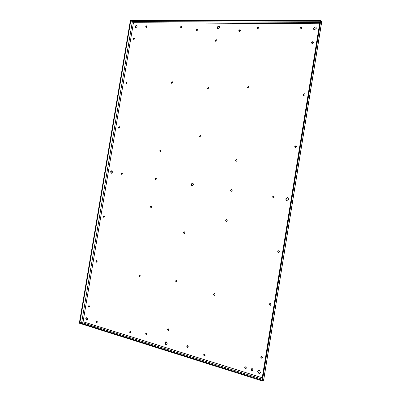 <?xml version="1.0" encoding="UTF-8"?>
<svg xmlns="http://www.w3.org/2000/svg" width="401" height="401" viewBox="0 0 401 401"><rect width="100%" height="100%" fill="white"/><g stroke="black" fill="none" stroke-linecap="round" stroke-linejoin="round"><path stroke-width="0.6" d="M262.354 380.95L79.338 323.231L130.445 20.05L320.74 20.651L321.662 21.789L321.562 22.406L320.64 21.273L262.46 380.313L263.688 379.647L263.582 380.278L262.354 380.95L262.46 380.313L79.428 322.695L79.849 322.83L130.796 20.576L130.36 20.576L320.64 21.273L320.74 20.651M261.863 380.128L262.46 380.313L263.688 379.647L263.838 379.1L321.532 22.997L321.562 22.406L320.64 21.273L320.023 21.273L261.863 380.128M319.838 22.401L132.375 21.534L81.664 322.509L79.849 322.83M81.864 322.339L83.077 321.742L133.448 22.707L130.796 20.576M81.669 322.504L262.028 379.115L81.664 322.509L83.067 321.747M171.668 83.288L171.448 82.566L172.38 81.799L172.6 82.521L171.748 83.298L171.167 82.431L172.024 81.649L172.39 81.809M247.963 88.03L247.733 87.283L248.921 86.501M160.405 151.673L160.059 150.831L160.846 150.089M236.149 161.382L235.477 160.39L236.44 159.603L236.841 159.788L237.111 160.595L236.149 161.382L235.718 160.465L236.695 159.688M226.485 221.412L225.883 220.385L226.655 219.633M151.197 207.633L150.741 206.705L151.398 205.994M139.814 276.56L139.252 275.547L139.754 274.906M214.415 295.337L213.758 294.239L214.289 293.562M217.583 28.581L217.297 27.519L218.751 26.175L219.237 26.301M166.5 344.559L166.014 344.499L165.107 342.765L165.803 341.787M192.149 185.808L191.342 184.295L192.701 183.102M111.468 173.232L110.826 171.854L111.949 170.736M287.587 197.643L285.913 198.911L286.389 200.289L286.921 200.585M146.149 27.443L146.014 26.832L146.936 26.06M246.124 368.599L245.643 368.574L244.986 367.391L245.327 366.815M204.791 355.877L203.828 354.705L204.204 354.118M130.551 332.975L129.854 331.898L130.235 331.316M97.087 322.645L96.491 321.612L96.862 321.041M273.297 197.893L272.73 196.876L273.703 196.079M231.317 191.367L230.806 190.395L231.683 189.623M155.809 179.628L155.403 178.741L156.129 178.014M121.734 174.33L121.378 173.483L122.034 172.776M300.259 28.897L300.154 28.321L301.191 27.418L301.642 27.564M257.607 28.516L257.482 27.91L258.795 27.123M180.831 27.784L180.686 27.168L181.723 26.381M133.754 39.564L133.598 38.937L134.475 38.17M262.003 358.108L261.467 358.068L260.83 356.895L261.201 356.304M168.565 330.564L167.778 329.452L168.189 328.845M89.177 307.106L88.621 306.103L89.012 305.522M270.419 305.256L269.903 305.141L269.402 304.073L269.938 303.382M176.5 281.993L175.808 280.931L176.34 280.264M96.661 262.189L96.175 261.236L96.646 260.61M278.76 252.57L278.329 252.404L277.938 251.442L278.7 250.675M184.39 233.572L183.813 232.57L184.475 231.853M104.125 217.402L103.704 216.505L104.26 215.843M295.306 147.633L294.925 146.736L296.159 145.944M200.084 137.162L199.748 136.32L200.675 135.553M118.972 128.225L118.696 127.453L119.423 126.726M303.597 95.413L303.372 94.666L304.429 93.799L304.78 93.899M207.913 89.177L207.673 88.436L208.715 87.654M126.079 83.704L126.355 83.824L126.16 83.127L126.967 82.38L127.172 83.082L126.385 83.829L125.859 82.997L126.651 82.25L126.957 82.37M311.908 43.378L311.793 42.777L312.85 41.874L313.316 42.03M215.733 41.348L215.578 40.701L216.715 39.915M86.947 320.018L86.15 318.424L86.832 317.477M259.091 373.321L257.933 371.381L258.53 370.434M313.772 29.418L313.572 28.451L315.266 26.992L316.113 27.313L316.309 28.276L314.61 29.734L313.587 29.208L313.397 28.245L315.086 26.787L316.118 27.318M135.553 27.779L135.262 26.727L136.791 25.529L137.082 26.571L135.814 27.819L135.247 27.594L134.967 26.551L136.235 25.308L136.801 25.539M252.174 370.785L251.317 369.341L251.743 368.644M239.161 31.428L239.026 30.807L240.259 30.015M196.46 30.902L196.315 30.275L197.397 29.489M187.673 347.351L187.046 346.233L187.432 345.637M146.45 334.735L145.874 333.667L146.265 333.076M251.081 369.456L252.304 368.649L253.161 370.098L251.938 370.9L251.081 369.456M299.968 28.12L301.006 27.213L301.622 27.529L301.747 28.135L300.71 29.042L300.093 28.727L299.968 28.12M122.39 173.628L121.593 174.325L121.067 173.422L121.864 172.721L122.39 173.628M181.277 26.17L181.864 26.997L181.001 27.814L180.42 26.982L181.277 26.17M257.262 27.714L258.234 26.842L258.775 27.098L258.921 27.729L257.943 28.601L257.407 28.346L257.262 27.714M246.465 368.033L245.402 368.684L244.74 367.501L245.753 366.83L246.465 368.033M155.112 178.686L155.959 177.964L156.53 178.901L155.683 179.623L155.112 178.686M232.189 190.595L231.227 191.362L230.56 190.345L231.522 189.578L232.189 190.595M217.051 27.333L218.51 25.985L219.267 26.331L219.517 27.353L218.059 28.702L217.307 28.361L217.051 27.333M164.816 342.85L166.23 341.827L167.187 343.582L165.768 344.599L164.816 342.85M191.071 184.239L192.51 183.056L192.996 183.262L193.493 184.615L192.054 185.798L191.573 185.598L191.071 184.239M129.543 331.968L130.375 331.341L130.932 332.399L130.094 333.02L129.543 331.968M272.515 196.826L273.537 196.039L274.264 197.097L273.236 197.888L272.515 196.826M110.511 171.788L111.764 170.681L112.586 172.109L111.333 173.222L110.511 171.788M288.575 199.312L286.895 200.58L286.184 200.244L285.712 198.866L287.382 197.598L288.103 197.939L288.575 199.312M260.51 372.364C260.274 373.256 259.728 373.612 258.861 373.441L257.703 371.496C257.933 370.609 258.485 370.248 259.347 370.419L260.51 372.364M85.814 318.479L87.042 317.512L87.844 319.106L86.611 320.078L85.814 318.479M96.671 322.685L96.16 321.672L96.942 321.061L97.458 322.073L96.671 322.685M215.327 40.526L216.239 39.694L216.7 39.899L216.871 40.561L215.959 41.393L215.327 40.526M311.612 42.586L312.67 41.684L313.306 42.01L313.432 42.626L312.374 43.534L311.742 43.208L311.612 42.586M207.417 88.295L208.33 87.493L208.951 88.395L208.044 89.202L207.417 88.295M303.186 94.521L304.244 93.654L304.83 93.954L304.996 94.641L303.938 95.508L303.356 95.212L303.186 94.521M118.39 127.358L119.177 126.636L119.698 127.498L118.912 128.22L118.39 127.358M199.487 136.225L200.39 135.453L201.011 136.39L200.104 137.167L199.487 136.225M294.73 146.646L295.783 145.809L296.309 146.074L296.534 146.841L295.477 147.673L294.956 147.413L294.73 146.646M103.383 216.48L104.165 215.813L104.676 216.74L103.894 217.407L103.383 216.48M183.538 232.555L184.435 231.843L185.046 232.856L184.149 233.567L183.538 232.555M277.728 251.442L278.77 250.685L279.512 251.803L278.464 252.56L277.728 251.442M95.849 261.246L96.621 260.605L97.132 261.562L96.355 262.204L95.849 261.246M175.528 280.956L176.415 280.279L177.026 281.327L176.129 282.008L175.528 280.956M269.181 304.123L270.219 303.402L270.956 304.565L269.913 305.286L269.181 304.123M88.285 306.148L89.062 305.537L89.563 306.524L88.791 307.141L88.285 306.148M167.488 329.522L168.375 328.87L168.976 329.958L168.089 330.609L167.488 329.522M260.605 356.995L261.637 356.314L262.364 357.517L261.332 358.203L260.605 356.995M145.723 26.656L146.535 25.864L147.077 26.666L146.265 27.458L145.723 26.656M203.563 354.8L204.505 354.143L205.157 355.291L204.174 355.933L203.563 354.8M133.307 38.772L134.099 37.995L134.626 38.797L133.834 39.574L133.307 38.772M145.573 333.737L146.465 333.116L147.002 334.173L146.144 334.81L145.573 333.737M188.315 346.79L187.392 347.441L186.766 346.319L187.683 345.667L188.315 346.79M196.054 30.095L196.936 29.268L197.543 30.11L196.66 30.937L196.054 30.095M240.394 30.636L239.452 31.494L238.946 31.258L238.79 30.616L239.738 29.759L240.244 29.995L240.394 30.636M249.151 87.243L248.184 88.075L247.698 87.849L247.507 87.142L248.475 86.31L248.961 86.541L249.151 87.243M161.192 150.931L160.345 151.668L159.773 150.751L160.621 150.014L161.192 150.931M227.257 220.655L226.294 221.402L225.633 220.36L226.59 219.618L227.257 220.655M151.854 206.926L151.012 207.628L150.445 206.67L151.287 205.964L151.854 206.926M140.35 275.923L139.508 276.585L138.952 275.572L139.789 274.911L140.35 275.923M215.106 294.68L214.154 295.377L213.497 294.279L214.45 293.582L215.106 294.68M132.515 21.779L133.448 22.707L319.617 23.774M263.688 379.647L321.562 22.406M262.249 377.762L83.077 321.742M121.373 174.24L121.678 174.3M155.423 179.518L155.713 179.578M165.723 344.584L166.014 344.499M191.573 185.598L191.843 185.653M130.069 333.01L130.38 332.94M110.997 173.087L111.308 173.147M135.247 27.594L135.543 27.764M86.576 320.063L86.912 320.008M96.651 322.675L96.977 322.615M207.628 89.012L207.883 89.152M118.646 128.114L118.957 128.21M199.743 137.007L200.004 137.102M103.734 217.347L104.054 217.372M183.919 233.477L184.194 233.487M96.255 262.169L96.581 262.159M175.984 281.953L176.27 281.923M88.751 307.126L89.082 307.081M168.029 330.589L168.32 330.514M204.174 355.933L204.44 355.837M146.109 334.795L146.415 334.725M187.352 347.426L187.628 347.336M171.382 83.142L171.658 83.278M160.049 151.548L160.335 151.628M225.989 221.267L226.239 221.292M150.791 207.543L151.082 207.578M139.388 276.54L139.693 276.515M213.984 295.311L214.244 295.271"/></g></svg>
